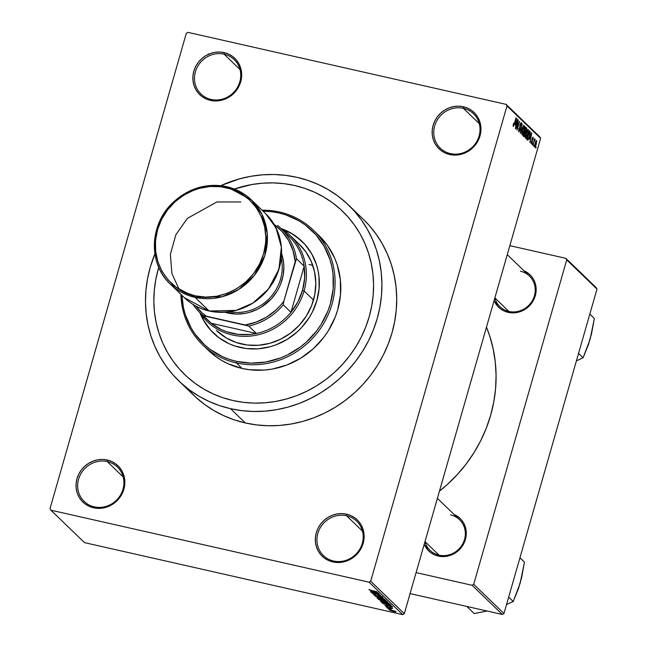 <?xml version="1.0" encoding="UTF-8"?>
<svg xmlns="http://www.w3.org/2000/svg" width="647" height="647" viewBox="0 0 647 647"><rect width="100%" height="100%" fill="white"/><g stroke="black" fill="none" stroke-linecap="round" stroke-linejoin="round"><path stroke-width="0.97" d="M463.381 108.332A23.907 22.378 -46 0 0 434.687 125.939A23.907 22.378 -46 0 0 450.401 153.598L449.705 154.536A25.241 23.624 134 0 1 433.118 125.34A25.241 23.624 134 0 1 463.406 106.747L463.381 108.332L479.281 123.674L463.381 108.332A23.907 22.378 134 0 1 473.491 113.759A23.907 22.378 134 0 1 476.702 141.604A23.907 22.378 134 0 1 450.401 153.598A23.907 22.378 134 0 1 440.283 148.171A23.907 22.378 134 0 1 437.081 120.334A23.907 22.378 134 0 1 463.381 108.332L463.406 106.747L458.699 106.173L453.911 106.537L449.228 107.831L444.829 109.998L440.874 112.958L437.526 116.597L434.905 120.779L433.118 125.34L432.228 130.104L432.277 134.883L433.264 139.509L435.14 143.788L437.833 147.565L441.254 150.686L445.265 153.04L449.705 154.536L454.404 155.11L459.192 154.746L463.875 153.452L468.282 151.285L472.229 148.325L475.585 144.685L478.198 140.504L479.985 135.943L480.875 131.179L480.826 126.4L479.848 121.782L477.971 117.495L475.27 113.726L471.849 110.597L467.846 108.243L463.406 106.747A25.241 23.624 134 0 1 479.985 135.943A25.241 23.624 134 0 1 449.705 154.536L450.401 153.598A23.907 22.378 -46 0 0 479.087 135.991A23.907 22.378 -46 0 0 463.381 108.332M346.557 515.748A23.907 22.378 -46 0 0 317.863 533.363A23.907 22.378 -46 0 0 333.577 561.014L332.873 561.952A25.241 23.624 134 0 1 316.294 532.756A25.241 23.624 134 0 1 346.582 514.171L346.557 515.748L362.457 531.09L346.557 515.748A23.907 22.378 134 0 1 356.667 521.175A23.907 22.378 134 0 1 359.878 549.02A23.907 22.378 134 0 1 333.577 561.014A23.907 22.378 134 0 1 323.46 555.587A23.907 22.378 134 0 1 320.257 527.75A23.907 22.378 134 0 1 346.557 515.748L346.582 514.171L341.875 513.589L337.087 513.953L332.404 515.247L328.005 517.414L324.05 520.374L320.702 524.013L318.081 528.195L316.294 532.756L315.404 537.52L315.453 542.299L316.44 546.925L318.316 551.204L321.009 554.98L324.43 558.102L328.433 560.456L332.873 561.952L337.58 562.526L342.368 562.162L347.051 560.868L351.458 558.701L355.405 555.741L358.762 552.101L361.374 547.92L363.161 543.359L364.051 538.603L364.002 533.815L363.024 529.197L361.147 524.911L358.446 521.142L355.025 518.012L351.022 515.659L346.582 514.171A25.241 23.624 134 0 1 363.161 543.359A25.241 23.624 134 0 1 332.873 561.952L333.577 561.014A23.907 22.378 -46 0 0 362.263 543.407A23.907 22.378 -46 0 0 346.557 515.748M107.273 461.594A23.907 22.378 -46 0 0 78.578 479.209A23.907 22.378 -46 0 0 94.292 506.868L93.597 507.798A25.241 23.624 134 0 1 77.009 478.602A25.241 23.624 134 0 1 107.297 460.017L107.273 461.594L123.173 476.944L107.273 461.594A23.907 22.378 134 0 1 117.382 467.029A23.907 22.378 134 0 1 120.593 494.866A23.907 22.378 134 0 1 94.292 506.868A23.907 22.378 134 0 1 84.175 501.433A23.907 22.378 134 0 1 80.972 473.596A23.907 22.378 134 0 1 107.273 461.594L107.297 460.017L102.59 459.443L97.802 459.807L93.119 461.093L88.72 463.26L84.765 466.228L81.417 469.868L78.797 474.049L77.009 478.602L76.12 483.366L76.168 488.153L77.155 492.771L79.031 497.05L81.724 500.827L85.145 503.948L89.157 506.302L93.597 507.798L98.295 508.372L103.083 508.008L107.766 506.722L112.174 504.555L116.12 501.587L119.477 497.947L122.089 493.766L123.876 489.213L124.766 484.449L124.717 479.662L123.739 475.044L121.862 470.765L119.161 466.988L115.74 463.867L111.737 461.513L107.297 460.017A25.241 23.624 134 0 1 123.876 489.213A25.241 23.624 134 0 1 93.597 507.798L94.292 506.868A23.907 22.378 -46 0 0 122.979 489.253A23.907 22.378 -46 0 0 107.273 461.594M224.097 54.178A23.907 22.378 -46 0 0 195.402 71.793A23.907 22.378 -46 0 0 211.116 99.452L210.421 100.382A25.241 23.624 134 0 1 193.833 71.186A25.241 23.624 134 0 1 224.121 52.601L224.097 54.178L239.997 69.52L224.097 54.178A23.907 22.378 134 0 1 234.206 59.613A23.907 22.378 134 0 1 237.417 87.45A23.907 22.378 134 0 1 211.116 99.452A23.907 22.378 134 0 1 200.999 94.017A23.907 22.378 134 0 1 197.796 66.18A23.907 22.378 134 0 1 224.097 54.178L224.121 52.601L219.414 52.027L214.626 52.391L209.943 53.677L205.544 55.844L201.589 58.804L198.241 62.452L195.62 66.625L193.833 71.186L192.943 75.95L192.992 80.738L193.979 85.355L195.855 89.634L198.556 93.411L201.969 96.532L205.981 98.886L210.421 100.382L215.119 100.956L219.907 100.592L224.59 99.306L228.998 97.139L232.944 94.171L236.301 90.531L238.913 86.35L240.7 81.797L241.59 77.033L241.541 72.246L240.563 67.628L238.686 63.349L235.985 59.573L232.564 56.451L228.561 54.089L224.121 52.601A25.241 23.624 134 0 1 240.7 81.797A25.241 23.624 134 0 1 210.421 100.382L211.116 99.452A23.907 22.378 -46 0 0 239.811 81.837A23.907 22.378 -46 0 0 224.097 54.178M494.826 298.041A21.254 19.895 -46 0 0 508.898 311.45L508.202 312.38A22.58 21.141 134 0 1 494.429 301.34L497.583 306.144L500.641 308.934L504.231 311.045L508.202 312.38L512.408 312.897L516.694 312.566L520.884 311.417L524.822 309.476L528.356 306.824L531.357 303.572L533.702 299.828L535.295 295.752L536.088 291.49L536.048 287.211L535.174 283.071L533.492 279.245L531.074 275.865L528.017 273.074L523.949 270.753A22.58 21.141 134 0 1 534.697 297.563A22.58 21.141 134 0 1 508.202 312.38L508.898 311.45A21.254 19.895 134 0 1 499.913 306.621L494.001 300.92M424.95 541.733A21.254 19.895 -46 0 0 439.022 555.142L438.326 556.08A22.58 21.141 134 0 1 424.553 545.033L427.707 549.837L430.765 552.635L434.347 554.738L438.326 556.08L442.532 556.59L446.81 556.266L451.008 555.11L454.946 553.169L458.48 550.524L461.481 547.265L465.419 539.444L466.212 535.182L466.172 530.904L465.29 526.771L463.616 522.938L461.198 519.565L458.141 516.767L454.073 514.446A22.58 21.141 134 0 1 464.821 541.256A22.58 21.141 134 0 1 438.326 556.08L439.022 555.142A21.254 19.895 134 0 1 430.029 550.314L424.125 544.62M187.873 389.195L195.75 397.193L204.428 404.326L213.817 410.522L223.822 415.73L234.36 419.887L245.326 422.96A122.202 114.39 -46 0 0 379.749 361.633A122.202 114.39 -46 0 0 363.363 219.341L348.563 205.059A122.202 114.39 134 0 1 364.948 347.358A122.202 114.39 134 0 1 230.534 408.686L245.326 422.96L256.608 424.917L268.101 425.75L279.698 425.435L291.279 423.979L302.731 421.407L313.957 417.736L324.843 412.996L335.283 407.238L345.175 400.517L354.419 392.899L362.935 384.455L370.642 375.268L377.46 365.434L383.323 355.033L388.176 344.172L391.977 332.954L394.678 321.494L396.263 309.889L396.716 298.267L396.029 286.726L394.209 275.387L391.281 264.356L387.262 253.737L382.191 243.628L376.125 234.141L369.122 225.35L363.282 219.268M178.839 380.929A122.202 114.39 134 0 1 154.924 253.875L150.225 267.316L147.524 278.776L145.939 290.382L145.486 302.003L146.173 313.544L147.993 324.883L150.921 335.914L154.94 346.533L160.011 356.643L166.069 366.129L173.081 374.92L180.958 382.919L189.628 390.052L199.017 396.247L209.03 401.447L219.568 405.612L230.534 408.686A122.202 114.39 134 0 1 178.839 380.929L193.639 395.212A122.202 114.39 -46 0 0 245.326 422.96L230.534 408.686L241.816 410.643L253.309 411.468L264.898 411.152L276.479 409.705L287.939 407.125L299.165 403.453L310.05 398.714L320.483 392.955L330.374 386.235L339.626 378.624L348.143 370.181L355.842 360.994L362.66 351.151L368.523 340.751L373.384 329.889L377.177 318.68L379.886 307.212L381.471 295.614L381.924 283.993L381.237 272.452L379.417 261.113L376.481 250.074L372.462 239.455L367.399 229.353L361.333 219.859L354.33 211.076L346.452 203.077L337.774 195.944L328.385 189.749L318.373 184.541L307.835 180.384L296.876 177.31L285.594 175.353L274.102 174.52L262.504 174.836L250.923 176.291L239.471 178.863L220.732 185.681A122.202 114.39 134 0 1 296.876 177.31A122.202 114.39 134 0 1 348.563 205.059M439.467 491.105A140.803 131.802 -46 0 0 486.479 327.164L489.819 336.351L493.192 349.065L495.287 362.134L496.079 375.422L495.562 388.823L493.734 402.183L490.612 415.39L486.237 428.314L480.648 440.825L473.895 452.811L466.034 464.15L457.162 474.728L447.344 484.457L439.467 491.105M232.871 400.509A113.573 106.31 134 0 1 184.84 374.718A113.573 106.31 134 0 1 158.766 267.381L158.248 269.128L158.766 267.381A113.573 106.31 134 0 0 184.84 374.718A113.573 106.31 134 0 0 232.871 400.509L222.689 397.654L212.895 393.788L203.587 388.952L194.86 383.194L186.805 376.562L179.478 369.13L172.967 360.961L167.33 352.146L162.623 342.756L158.887 332.882L156.162 322.627L154.471 312.089L153.84 301.365L154.261 290.568L155.733 279.787L158.248 269.128L155.733 279.787L154.261 290.568L153.84 301.365L154.471 312.089L156.162 322.627L158.887 332.882L162.623 342.756L167.33 352.146L172.967 360.961L179.478 369.13L186.805 376.562L194.86 383.194L203.587 388.952L212.895 393.788L222.689 397.654L232.871 400.509L243.361 402.329L232.871 400.509A113.573 106.31 134 0 0 357.799 343.517A113.573 106.31 134 0 0 342.57 211.278A113.573 106.31 134 0 1 357.799 343.517A113.573 106.31 134 0 1 232.871 400.509M234.368 189.029A113.573 106.31 134 0 1 294.531 185.487A113.573 106.31 134 0 1 342.57 211.278A113.573 106.31 134 0 0 294.531 185.487L304.721 188.342L314.515 192.208L323.815 197.044L332.542 202.802L340.605 209.426L347.924 216.866L354.435 225.027L360.072 233.85L364.779 243.24L368.515 253.106L371.241 263.361L372.931 273.899L373.57 284.623L373.149 295.428L371.677 306.209L369.162 316.86L365.628 327.285L361.123 337.378L355.672 347.043L349.34 356.19L342.174 364.722L334.264 372.575L325.667 379.652L316.472 385.895L306.775 391.249L296.658 395.649L286.225 399.062L275.582 401.455L264.817 402.806L254.045 403.097L243.361 402.329L254.045 403.097L264.817 402.806L275.582 401.455L286.225 399.062L296.658 395.649L306.775 391.249L316.472 385.895L325.667 379.652L334.264 372.575L342.174 364.722L349.34 356.19L355.672 347.043L361.123 337.378L365.628 327.285L369.162 316.86L371.677 306.209L373.149 295.428L373.57 284.623L372.931 273.899L371.241 263.361L368.515 253.106L364.779 243.24L360.072 233.85L354.435 225.027L347.924 216.866L340.605 209.426L332.542 202.802L323.815 197.044L314.515 192.208L304.721 188.342L294.531 185.487L284.049 183.659L294.531 185.487A113.573 106.31 134 0 0 234.368 189.029L251.829 184.532L262.593 183.182L273.366 182.891L284.049 183.659L273.366 182.891L262.593 183.182L251.829 184.532L234.368 189.029M404.318 613.671L540.617 138.353L506.989 105.906L370.699 581.224L404.318 613.671L402.725 614.65L369.105 582.203L50.878 510.184L84.506 542.631L402.725 614.65L84.506 542.631L50.878 510.184L50.005 508.647L186.304 33.329L50.005 508.647L50.878 510.184L369.105 582.203L370.699 581.224L369.105 582.203L402.725 614.65L404.318 613.671L540.617 138.353L539.744 136.816L506.116 104.369L187.897 32.35L506.116 104.369L506.989 105.906L370.699 581.224L404.318 613.671M534.123 144.928L533.767 146.19L534.123 144.928M535.029 139.089L534.196 139.922L534.527 138.757L532.91 145.365L534.527 138.757L534.454 139.987L534.972 139.073L535.134 139.631L533.864 142.041L534.996 139.073M532.659 143.513L532.295 144.774L532.659 143.513M533.088 137.221L532.085 138.579L532.044 142.243L530.993 142.85L531.478 142.955L531.268 141.297L531.195 143.86L532.311 142.283L531.252 143.901L531.268 141.297L531.478 142.955L532.125 141.919L532.319 137.892L533.177 137.342L533.063 139.526L532.885 138.207L532.36 138.563L532.311 142.283L532.255 139.251L532.837 138.143L533.063 139.526L532.958 137.14M529.521 138.733L531.527 132.797L529.917 142.469L530.257 139.445L529.521 138.733L530.257 139.445L529.917 142.469L531.753 133.007L529.521 138.733M525.631 138.482L526.634 137.73L525.364 137.447L526.634 137.73L527.75 134.778L527.92 129.384L526.068 133.29L525.631 138.482L525.38 136.849L526.545 131.778L528.17 129.416L527.96 134.01L526.787 137.431L525.776 138.571M522.113 135.094L523.116 134.341L521.846 134.05L523.116 134.341L524.232 131.381L524.402 125.995L522.55 129.893L522.113 135.094L521.87 133.46L523.027 128.381L524.596 125.987L524.976 127.394L524.442 130.613L523.197 134.188L522.258 135.174M513.192 126.48L514.519 124.006L516.023 117.827L513.92 125.025L513.055 125.364L513.5 125.461L513.516 123.294L513.192 126.48L513.516 123.294L513.815 125.251L516.233 118.037L513.297 126.545M515.093 124.806L517.099 118.87L515.481 128.551L515.829 125.526L515.093 124.806L515.829 125.526L515.481 128.551L517.325 119.088L515.093 124.806M517.964 121.943L515.942 128.988L518.255 119.978L517.357 128.13L519.598 121.28L517.074 130.079L517.964 121.943L517.074 130.079L519.598 121.28L517.357 128.13L518.255 119.978L515.942 128.988L517.964 121.943M521.312 122.784L520.01 124.612L519.937 129.756L519.072 130.84L518.473 130.71L519.072 130.84L518.902 128.195L518.757 131.851L520.156 129.942L518.829 131.907L518.902 128.195L519.072 130.84L520.034 129.392L519.703 126.375L520.309 123.723L520.843 122.825L521.433 122.954L521.272 125.785L521.021 123.82L520.212 124.847L520.156 129.942L520.026 125.809L521.021 123.82L521.199 126.036L521.159 122.695M523.706 125.243L520.511 133.395L522.186 123.779L520.689 132.255L523.706 125.243L520.689 132.255L522.186 123.779L520.301 133.193L523.706 125.243M523.941 136.711L525.332 134.754L524.337 136.808L523.277 136.072L525.801 127.265L526.666 128.252L526.634 129.788L525.332 134.754L526.423 130.694L526.472 127.912L525.801 127.265L523.277 136.072L524.151 136.832M527.426 140.067C528.154 140.181 528.85 138.959 529.505 136.396L528.057 139.97L526.795 139.461L529.319 130.662L530.233 131.826L530.103 133.921L529.505 136.396L530.208 131.729L529.319 130.662L526.795 139.461L527.62 140.189M536.533 140.545L534.988 143.286L534.632 147.176L536.201 144.37L535.231 146.861L534.802 147.241L534.471 146.788L535.724 141.224L536.662 140.755L536.355 143.812L536.428 140.48M536.145 146.877L535.781 148.139L536.145 146.877M389.923 609.587L388.475 609.102L389.923 609.587M391.095 609.215L387.626 608.277L391.095 609.215M388.459 608.172L387.011 607.687L388.459 608.172M386.955 607.048L387.545 606.789L386.049 606.837L388.588 607.792L386.089 606.611L387.545 606.789L386.955 607.048L388.37 607.582L390.448 607.468L392.616 608.455L391.241 608.366L391.653 608.099L390.464 607.63L388.588 607.792L392.543 608.293L390.27 607.428L388.216 607.549L386.979 606.684M386.267 605.066L392.794 606.886L384.844 605.592L387.011 605.778L386.267 605.066L387.011 605.778L384.844 605.592L392.794 606.886L386.267 605.066M380.476 601.459L385.523 602.017L389.284 603.74L382.814 602.486L380.476 601.459L385.725 603.263L389.34 603.465L383.97 601.645L380.476 601.459L381.22 601.176M376.966 598.071L381.22 598.426L385.871 600.303L379.716 599.219L376.966 598.071L382.207 599.866L385.822 600.076L380.452 598.249L376.966 598.071L377.702 597.788M369.065 589.7L377.274 591.908L369.445 590.08L377.274 591.908L369.947 590.072L369.105 589.385M371.839 591.14L378.366 592.959L370.416 591.665L372.583 591.851L371.839 591.14L372.583 591.851L370.416 591.665L378.366 592.959L371.839 591.14M377.783 593.671L370.658 591.9L379.288 593.857L373.497 593.38L380.638 595.151L372.001 593.202L377.783 593.671L372.001 593.202L380.638 595.151L373.497 593.38L379.288 593.857L370.868 592.11L377.783 593.671M381.423 596.574L380.493 596.833L382.426 596.801L379.449 595.677L376.546 595.83L374.637 595.078L375.81 594.803L373.61 594.828L376.53 595.984L373.521 594.593L375.81 594.803L374.589 595.03L376.724 595.871L378.641 595.515L381.698 596.372L382.482 596.857L382.151 597.092L380.493 596.833L381.382 596.534L379.409 595.822L376.78 596.041L378.827 595.741L381.609 596.332M384.739 599.114L375.228 596.308L383.226 597.65L376.328 596.631L384.739 599.114L376.328 596.631L383.226 597.65L375.228 596.308L384.739 599.114M382.053 601.031L378.204 599.187L386.841 601.144L387.626 601.985L382.053 601.031L385.927 601.856L387.504 601.783L386.841 601.144L378.204 599.187L382.053 601.031M387.521 604.953L383.372 603.772L381.722 602.583L390.359 604.533L390.99 605.471L387.521 604.953L391.136 605.406L390.359 604.533L381.722 602.583L387.521 604.953M393.392 611.48L389.413 610.024L394.921 611.091L395.964 611.819L393.392 611.48L395.988 611.625L389.543 609.943L393.392 611.48M410.077 593.598L502.371 614.488L472.108 585.284L416.094 572.603L472.108 585.284L473.701 584.306L503.964 613.51L596.995 289.088L566.732 259.876L473.701 584.306L472.108 585.284L502.371 614.488L410.077 593.598M596.122 287.551L565.858 258.339L509.844 245.666L565.858 258.339L566.732 259.876L473.701 584.306L503.964 613.51L502.371 614.488L503.964 613.51L596.995 289.088L596.122 287.551L596.995 289.088L566.732 259.876L565.858 258.339L596.122 287.551M520.439 271.206A21.254 19.895 134 0 1 529.424 276.034A21.254 19.895 134 0 1 532.279 300.782A21.254 19.895 134 0 1 508.898 311.45A21.254 19.895 -46 0 0 534.406 295.792A21.254 19.895 -46 0 0 520.439 271.206M450.555 514.907A21.254 19.895 134 0 1 459.548 519.727A21.254 19.895 134 0 1 462.395 544.475A21.254 19.895 134 0 1 439.022 555.142A21.254 19.895 -46 0 0 464.522 539.493A21.254 19.895 -46 0 0 450.555 514.907M186.304 33.329L187.897 32.35L186.304 33.329M539.744 136.816L540.617 138.353L506.989 105.906L506.116 104.369L539.744 136.816M208.35 53.927L209.167 54.38M372.753 591.245L372.583 591.851L372.753 591.245M372.923 591.439L377.403 592.539L373.521 592.013L372.963 591.301L373.521 592.013L377.371 592.66L372.923 591.439M374.637 595.078L374.662 594.585M378.511 596.194L378.827 595.741M377.969 598.297L380.695 598.305L378.212 598.467L383.881 600.02L377.969 598.297L378.01 597.812M384.819 599.85L380.654 598.451L384.9 599.559L383.881 600.02L384.989 599.599M386.421 601.475L383.469 600.537L386.421 601.475L386.534 601.071L386.591 601.718L384.172 601.16L383.509 600.384L385.572 601.621L386.534 601.75L386.76 601.12M382.878 600.715L379.433 599.623L380.541 600.448L382.878 600.715L380.218 600.295L379.474 599.47L382.878 600.715L383.008 600.27L383.016 600.917L383.186 600.311M381.487 601.694L385.725 603.263L387.399 603.416L381.423 601.556L388.41 602.955L387.399 603.416L388.499 602.988M390.092 605.074L382.943 603.012L389.607 604.363L389.939 604.88L390.06 604.468L390.076 605.131L387.318 604.751L382.992 602.867L383.922 603.772L388.176 604.937L390.012 605.155L390.254 604.508L390.092 605.107M387.181 605.171L387.011 605.778L387.181 605.171M387.351 605.357L391.831 606.465L387.949 605.94L387.391 605.228L387.949 605.94L391.799 606.587L387.351 605.357M391.653 608.099L390.917 608.14M395.082 611.415L392.357 610.517L395.147 611.18L393.117 611.253L390.359 610.331L392.397 610.372L390.432 609.984M388.329 603.239L381.52 601.2M390.384 610.356L394.225 611.48L395.204 611.205M513.92 125.025L513.5 125.461M515.457 123.852L516.969 119.905L516.055 124.426L515.036 124.192L516.055 124.426L515.19 123.787L516.055 124.426L516.969 119.905L515.457 123.852M518.473 130.751L519.072 130.84M520.35 123.626L521.021 123.82M519.703 126.61L520.196 126.723L519.703 126.61M519.832 127.402L520.431 127.532L519.832 127.402M522.76 130.12L524.41 127.095L524.507 129.068L522.412 134.066L521.846 133.937L522.412 134.066L522.509 130.063L522.59 134.123L523.666 132.287L524.604 128.122L524.41 127.095L523.892 127.289L522.76 130.12M523.666 126.885L524.41 127.095M524.175 127.038L523.649 126.917M521.846 133.969L522.412 134.066M525.671 127.726L526.472 127.912L525.671 127.726M525.623 131.656L526.423 130.694L525.623 131.656L524.636 131.349L525.372 131.519L524.968 131.131L525.72 128.502L526.165 130.629L526.359 129.667L525.72 128.502L524.709 131.074L525.372 131.519M524.434 132.037L525.663 132.311L524.434 132.037M524.499 135.789L525.34 133.225L524.677 132.158L523.787 135.247L524.418 132.101L525.097 132.57L525.121 134.552L524.499 135.789L523.439 135.506L524.24 135.684M523.431 135.546L524.321 135.749M527.184 130.282L527.928 130.484L526.278 133.508L527.928 130.484L528.025 132.465L525.922 137.455L525.364 137.326L525.922 137.455L526.019 133.452L525.922 137.455M527.693 130.435L527.159 130.314M529.197 131.074L529.917 131.236L529.197 131.074M529.084 131.47L530.208 131.729L529.084 131.47M526.949 138.919L528.098 139.073L529.222 136.452L529.893 133.08L529.238 131.899L527.305 138.644L528.979 131.834L529.869 132.732L529.295 136.177L528.599 138.248L527.693 139.008L527.046 138.579L527.693 139.008M529.885 137.771L531.397 133.832L530.483 138.345L529.464 138.118L530.483 138.345L529.618 137.714L530.483 138.345L531.397 133.832L529.885 137.771M530.993 142.874L531.478 142.955M532.335 138.652L532.837 138.143M531.866 139.728L532.392 139.849L531.866 139.728M534.657 139.526L535.134 139.631L534.657 139.526M534.624 140.205L534.147 140.1M534.276 140.771L534.689 140.221M535.692 141.305L536.266 141.45L535.206 143.488L536.266 141.45L535.967 144.224L534.899 146.262L534.438 146.157L534.899 146.262L534.948 143.424L534.899 146.262M536.145 141.426L535.684 141.321M525.364 137.366L526.205 137.479L526.99 136.218L528.025 132.465L527.928 130.484M534.438 146.182L535.093 146.246L535.603 145.34L536.266 141.45M285.27 232.888A58.448 54.712 134 0 1 304.179 266.184A58.448 54.712 134 0 1 302.505 290.349L304.64 278.275L304.179 266.184L290.964 312.283L297.879 301.866L302.505 290.349L304.074 290.956A59.775 55.949 -46 0 0 280.709 228.189A59.775 55.949 134 0 1 290.082 235.379A59.775 55.949 134 0 1 304.074 290.956L313.488 300.038L304.074 290.956A59.775 55.949 134 0 1 207.064 321.405A59.775 55.949 134 0 1 199.535 312.291A59.775 55.949 -46 0 0 256.479 335.162A59.775 55.949 -46 0 0 304.074 290.956L302.505 290.349A58.448 54.712 134 0 1 290.964 312.283A58.448 54.712 134 0 1 256.422 333.488A58.448 54.712 134 0 1 211.205 323.249A58.448 54.712 134 0 1 204.395 316.682M256.422 333.488L211.205 323.249L221.161 329.509L226.644 331.765L238.282 334.394L250.373 334.442L256.422 333.488L211.205 323.249L203.473 315.785L248.691 326.023L256.422 333.488A58.448 54.712 -46 0 0 290.964 312.283L283.232 304.818L283.815 301.292L296.447 258.719L304.179 266.184L290.964 312.283L283.232 304.818A58.448 54.712 134 0 1 248.691 326.023L256.422 333.488M199.915 312.663A58.448 54.712 134 0 1 192.976 304.389A58.448 54.712 -46 0 0 203.473 315.785A58.448 54.712 134 0 1 199.915 312.663L207.647 320.128A58.448 54.712 -46 0 0 211.205 323.249L203.473 315.785L206.28 316.173A57.114 53.466 134 0 1 195.62 305.926L201.993 312.768L206.28 316.173L245.205 324.988L256.293 322.077L266.701 317.006L276.01 309.978L280.119 305.821L283.815 301.292L295.194 261.606L293.018 250.656L288.635 240.538L282.221 231.65L274.053 224.388M304.179 266.184A58.448 54.712 -46 0 0 288.821 236.018L281.089 228.553A58.448 54.712 134 0 1 296.447 258.719L304.179 266.184M274.199 224.493A57.114 53.466 134 0 1 295.194 261.606L296.447 258.719A58.448 54.712 -46 0 0 277.531 225.423A58.448 54.712 134 0 1 281.089 228.553M248.691 326.023A58.448 54.712 -46 0 0 283.232 304.818L283.815 301.292A57.114 53.466 134 0 1 245.205 324.988L248.691 326.023M210.704 330.221L203.886 320.686L200.57 313.819A63.762 59.686 -46 0 0 213.542 333.197M240.344 347.512A63.762 59.686 134 0 1 213.373 333.035A63.762 59.686 134 0 1 200.085 313.108L203.546 320.362L206.716 325.312L210.364 329.897L219.001 337.791L229.127 343.743L234.626 345.91L246.232 348.539L258.274 348.806L270.292 346.703L276.156 344.786L287.276 339.311L297.264 331.83L301.704 327.422L309.282 317.499L312.339 312.072L316.852 300.556L319.092 288.522L318.971 276.439L318.025 270.519L316.496 264.76L311.749 253.947L304.931 244.412L296.294 236.519L291.401 233.284L281.542 228.698A63.762 59.686 134 0 1 301.923 241.274A63.762 59.686 134 0 1 310.479 315.518A63.762 59.686 134 0 1 240.344 347.512M318.995 235.605L327.374 245.302L334.636 258.08L337.257 265.003L340.354 279.601L340.508 294.7L337.71 309.743L335.235 317.062L328.239 330.924L323.799 337.346L313.221 348.838L300.734 358.187L286.831 365.037L272.039 369.113L264.486 370.06L249.427 369.72L242.067 368.442L236.349 362.927L236.373 361.349A78.368 73.362 134 0 1 181.896 295.275L183.441 307.608L185.325 314.677L191.148 327.972L195.038 334.054L204.581 344.819L210.146 349.396L222.592 356.707L229.345 359.376L236.373 361.349L250.979 363.137L265.844 362.005L280.394 357.993L287.373 354.952L300.41 346.954L306.338 342.069L316.739 330.763L321.114 324.454L327.989 310.819L330.423 303.621L333.173 288.837L333.027 273.98L331.854 266.71L329.978 259.633L324.147 246.337L315.768 234.618L305.149 224.913L299.132 220.942L285.958 214.933L278.922 212.968L279.617 212.03A79.702 74.607 -46 0 0 262.075 210.202A79.702 74.607 134 0 1 279.617 212.03L278.922 212.968A78.368 73.362 134 0 1 330.423 303.621A78.368 73.362 134 0 1 236.373 361.349L236.349 362.927A79.702 74.607 -46 0 0 331.992 304.227A79.702 74.607 -46 0 0 279.617 212.03A79.702 74.607 134 0 1 313.334 230.13A79.702 74.607 134 0 1 324.018 322.934A79.702 74.607 134 0 1 236.349 362.927L242.067 368.442A79.702 74.607 -46 0 0 329.735 328.45A79.702 74.607 -46 0 0 319.044 235.645L313.334 230.13M299.496 244.469A59.775 55.949 134 0 1 307.511 314.07A59.775 55.949 134 0 1 241.76 344.067A59.775 55.949 134 0 1 216.478 330.496L216.519 330.528M312.825 265.488A59.775 55.949 -46 0 0 309.023 264.486M202.64 344.827A79.702 74.607 134 0 1 180.901 294.312A79.702 74.607 -46 0 0 236.349 362.927A79.702 74.607 134 0 1 202.64 344.827L208.358 350.342A79.702 74.607 -46 0 0 242.067 368.442L228.043 363.727L221.517 360.33L215.394 356.295L208.31 350.294M278.922 212.968L271.691 211.706L263.07 211.165A78.368 73.362 134 0 1 278.922 212.968M301.162 240.563L291.732 233.607L282.262 229.167A63.762 59.686 -46 0 1 302.092 241.444M298.461 243.498L305.74 251.707L311.183 261.291L314.588 271.886L315.809 283.071L314.814 294.434L311.636 305.53L306.387 315.93L299.286 325.231L290.6 333.084L280.652 339.19L269.839 343.306L258.574 345.28L247.283 345.021L236.398 342.562L226.345 337.985L216.438 330.455M424.99 541.604L439.022 555.142L424.99 541.604M518.635 587.516L521.522 578.07L524.474 562.203L519.953 557.754L524.474 562.203L519.937 557.819L524.474 562.203L520.188 583.141L513.217 601.484L506.536 604.549L513.217 601.484L508.671 597.1L513.217 601.484L518.659 588.05L521.175 578.636M466.827 606.441L474.211 613.574L466.827 606.441M487.021 611.011L474.211 613.574L487.021 611.011M494.866 297.903L508.898 311.45L494.866 297.903M588.511 343.816L591.398 334.37L594.358 318.502L589.829 314.054L594.358 318.502L589.813 314.118L594.358 318.502L590.072 339.44L583.093 357.783L576.412 360.856L583.093 357.783L578.547 353.408L583.093 357.783L588.535 344.358L591.059 334.936M170.323 284.106L184.452 297.733A58.448 54.712 -46 0 0 209.167 311.005L184.452 297.733C191.423 304.405 199.688 308.837 209.24 311.045C235.904 315.404 257.158 305.926 272.994 282.618C286.443 256.924 283.993 233.931 265.618 213.623L251.497 199.996C244.517 193.324 236.26 188.892 226.709 186.684C206.498 182.786 188.487 188.156 172.684 202.786C149.4 224.501 148.22 263.952 170.323 284.106L195.046 297.377L222.091 296.747L238.711 289.46L254.295 275.452L264.817 255.557L267.251 233.543L261.833 214.1L251.497 199.996L226.773 186.724A1.326 0.404 102.8 0 0 226.701 186.684A1.326 0.404 102.8 0 0 226.078 187.654C242.213 188.997 274.36 213.542 263.612 253.729C251.416 293.584 209.96 301.478 195.07 295.8A1.326 0.404 102.8 0 0 195.046 297.377L209.167 311.005A1.326 0.404 102.8 0 0 209.24 311.045A1.326 0.404 102.8 0 0 209.313 311.037A1.326 0.404 -77.2 0 1 209.24 311.045A1.326 0.404 -77.2 0 1 209.167 311.005A58.448 54.712 -46 0 0 273.455 281.68A58.448 54.712 -46 0 0 265.618 213.623L275.954 227.728L281.372 247.17L278.938 269.184L268.416 289.08L252.831 303.087L236.212 310.374L209.167 311.005L195.046 297.377A58.448 54.712 134 0 1 170.323 284.106A58.448 54.712 134 0 1 162.486 216.049A58.448 54.712 134 0 1 226.773 186.724A58.448 54.712 134 0 1 251.497 199.996A58.448 54.712 134 0 1 259.334 268.044A58.448 54.712 134 0 1 195.046 297.377A1.326 0.404 -77.2 0 1 195.07 295.8L205.714 297.102L216.543 296.277L227.146 293.35L237.117 288.449L246.062 281.744L253.64 273.503L259.568 264.049L263.612 253.729L265.618 242.948L265.828 237.514L264.655 226.822L261.412 216.705L256.204 207.541L249.249 199.697L240.805 193.469L231.205 189.094L220.805 186.74L210.016 186.498L199.244 188.382L194.003 190.097L184.031 195.006L175.086 201.702L167.508 209.943L161.58 219.406L157.536 229.725L155.531 240.506L155.644 251.327L157.86 261.784L162.106 271.473L168.22 280.014L175.952 287.09L185.018 292.42L195.07 295.8C178.936 294.458 146.788 269.904 157.536 229.725C169.74 189.862 211.189 181.969 226.078 187.654A1.326 0.404 -77.2 0 1 226.701 186.684A1.326 0.404 -77.2 0 1 226.773 186.724M227.906 313.035A45.161 42.273 -46 0 0 271.651 298.493A45.161 42.273 -46 0 0 281.599 253.664L283.604 262.69L283.855 266.952L283.103 275.533L280.701 283.92L278.906 287.931L276.738 291.773L271.368 298.809L261.153 307.228L257.296 309.355L249.119 312.461L244.889 313.415L236.325 314.062L225.035 312.275A45.161 42.273 -46 0 0 227.906 313.035L227.922 312.016L227.906 313.035M281.275 258.258A43.834 41.036 134 0 1 229.612 311.797A43.834 41.036 -46 0 0 281.275 258.258M240.878 201.937L216.858 201.961L187.371 218.387L175.855 234.748L170.371 254.336L171.908 273.519L179.049 289.201M513.556 125.494L513.055 125.381M524.41 135.797L523.423 135.571M532.732 138.078L532.287 137.981M534.657 140.205L534.147 140.092M299.537 244.501L290.082 235.379M459.548 519.727L437.388 498.352M507.272 254.651L529.424 276.034"/></g></svg>
